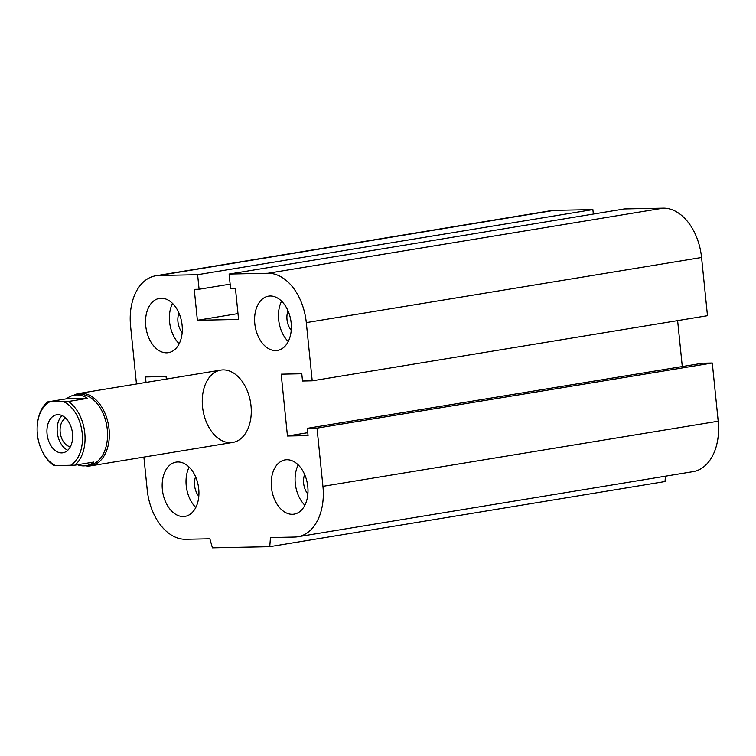 <?xml version="1.0" encoding="UTF-8"?>
<svg xmlns="http://www.w3.org/2000/svg" width="756" height="756" viewBox="0 0 756 756"><rect width="100%" height="100%" fill="white"/><g stroke="black" fill="none" stroke-linecap="round" stroke-linejoin="round"><path stroke-width="1.13" d="M251.001 405.783A36.666 24.098 80.6 0 1 232.735 442.449A36.666 24.098 80.6 0 1 202.986 410.206A36.666 24.098 80.6 0 1 220.799 370.109A36.666 24.098 80.6 0 1 251.001 405.783M307.862 494.018A14.855 9.771 80.6 0 1 304.649 474.541M198.8 496.248A14.855 9.771 80.6 0 1 195.596 476.781M182.168 332.527A14.855 9.771 80.6 0 1 178.964 313.06M291.23 330.296A14.855 9.771 80.6 0 1 288.017 310.82M254.8 323.672A27.5 18.078 80.6 0 1 268.503 296.172A27.5 18.078 80.6 0 1 290.814 320.355A27.5 18.078 80.6 0 1 277.452 350.434A27.5 18.078 80.6 0 1 254.8 323.672M281.582 301.162A27.5 18.078 -99.4 0 0 278.652 319.741A27.5 18.078 -99.4 0 0 288.225 341.504M145.738 325.902A27.5 18.078 80.6 0 1 159.44 298.403A27.5 18.078 80.6 0 1 181.752 322.585A27.5 18.078 80.6 0 1 168.39 352.665A27.5 18.078 80.6 0 1 145.738 325.902M172.519 303.392A27.5 18.078 -99.4 0 0 169.59 321.98A27.5 18.078 -99.4 0 0 179.172 343.744M162.37 489.633A27.5 18.078 80.6 0 1 176.072 462.124A27.5 18.078 80.6 0 1 198.384 486.306A27.5 18.078 80.6 0 1 185.022 516.386A27.5 18.078 80.6 0 1 162.37 489.633M189.151 467.113A27.5 18.078 -99.4 0 0 186.222 485.702A27.5 18.078 -99.4 0 0 195.795 507.465M271.432 487.393A27.5 18.078 80.6 0 1 285.135 459.894A27.5 18.078 80.6 0 1 307.446 484.076A27.5 18.078 80.6 0 1 294.084 514.156A27.5 18.078 80.6 0 1 271.432 487.393M298.214 464.883A27.5 18.078 -99.4 0 0 295.284 483.462A27.5 18.078 -99.4 0 0 304.857 505.235M143.886 457.087L147.222 489.935A50.406 33.141 -99.4 0 0 185.626 539.283L209.866 538.782L212.417 547.845L269.75 546.673L665.025 481.553L665.431 476.195M269.75 546.673L270.459 537.544L294.689 537.053A50.406 33.141 -99.4 0 0 297.807 536.76A50.406 33.141 -99.4 0 0 322.935 486.344L317.019 428.132L712.284 363.003L702.589 363.201L307.323 428.331L308.061 435.607L287.46 436.023L307.768 432.678M317.019 428.132L307.323 428.331M287.46 436.023L281.185 374.173L301.786 373.757L302.523 381.033L312.219 380.835L707.484 315.706L701.568 257.494A50.406 33.141 -99.4 0 0 663.163 208.155L624.39 208.949L229.115 274.069L230.599 288.622L235.447 288.518L238.584 319.448L197.382 320.289L237.989 313.598M312.219 380.835L306.303 322.623A50.406 33.141 -99.4 0 0 267.898 273.275L229.115 274.069M197.382 320.289L194.245 289.368L199.093 289.264L197.609 274.712L592.884 209.592L554.101 210.385A50.406 33.141 -99.4 0 0 550.992 210.669L155.727 275.798A50.406 33.141 -99.4 0 0 130.59 326.214L136.467 384.001M199.093 289.264L230.145 284.152M197.609 274.712L158.836 275.505A50.406 33.141 -99.4 0 0 155.727 275.798M682.29 366.547L677.622 320.629M146.021 382.423L145.464 376.951L166.065 376.535L166.32 379.077M297.807 536.76L693.072 471.64A50.406 33.141 -99.4 0 0 718.2 421.215L712.284 363.003M593.337 214.061L592.884 209.592M87.431 398.374L68.352 401.512L47.505 401.937L66.585 398.799L87.431 398.374A35.749 23.502 80.6 0 0 76.639 394.944A35.749 23.502 80.6 0 0 74.428 395.152A35.749 23.502 80.6 0 0 66.585 398.799M55.764 465.772A33.916 22.293 80.6 0 1 43.3 453.307L43.772 454.139A35.749 23.502 -99.4 0 0 53.969 465.611L74.816 465.186L93.895 462.039A35.749 23.502 80.6 0 1 86.052 465.687A35.749 23.502 80.6 0 1 77.452 464.751M43.3 453.307A33.916 22.293 80.6 0 1 37.913 420.591A33.916 22.293 80.6 0 1 49.291 402.097M63.835 401.805A33.916 22.293 80.6 0 1 82.215 433.33A33.916 22.293 80.6 0 1 70.299 465.469M61.737 452.891A19.25 12.654 80.6 0 1 47.184 434.965A19.25 12.654 80.6 0 1 56.643 414.798A19.25 12.654 80.6 0 1 72.283 431.714A19.25 12.654 80.6 0 1 62.928 452.778A19.25 12.654 80.6 0 1 61.737 452.891M47.505 401.937A35.749 23.502 -99.4 0 0 38.093 419.656L37.913 420.591M74.816 465.186A35.749 23.502 -99.4 0 0 84.785 433.075A35.749 23.502 -99.4 0 0 68.352 401.512M86.052 465.687L89.463 465.129A35.749 23.502 -99.4 0 0 107.087 427.707A35.749 23.502 -99.4 0 0 80.041 394.386A35.749 23.502 -99.4 0 0 77.84 394.585L74.428 395.152M70.346 446.768A14.855 9.771 80.6 0 1 60.385 433.689A14.855 9.771 80.6 0 1 65.63 418.106M62.049 415.62A19.25 12.654 -99.4 0 0 57.532 434.161A19.25 12.654 -99.4 0 0 67.766 450.274M85.305 465.79A36.666 24.098 -99.4 0 0 90.786 465.838A36.666 24.098 -99.4 0 0 108.864 427.452A36.666 24.098 -99.4 0 0 81.138 393.281A36.666 24.098 -99.4 0 0 78.87 393.489A36.666 24.098 -99.4 0 0 73.682 395.293M322.935 486.344L718.2 421.215M158.836 275.505L554.101 210.385M306.303 322.623L701.568 257.494M267.898 273.275L663.163 208.155M220.799 370.1L78.87 393.489M232.725 442.449L90.786 465.838"/></g></svg>
